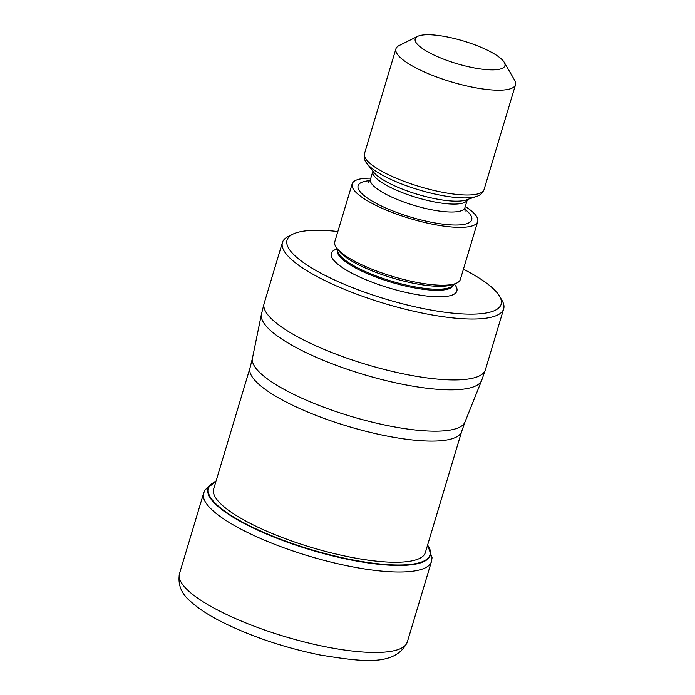 <?xml version="1.0" encoding="UTF-8"?>
<svg xmlns="http://www.w3.org/2000/svg" width="695" height="695" viewBox="0 0 695 695"><rect width="100%" height="100%" fill="white"/><g stroke="black" fill="none" stroke-linecap="round" stroke-linejoin="round"><path stroke-width="1.04" d="M215.893 481.609A115.657 29.155 -163.3 0 0 237.351 519.226A115.657 29.155 -163.3 0 0 350.775 559.51A115.657 29.155 16.7 0 0 427.581 545.115A116.065 29.259 -163.3 0 1 350.793 559.935A116.065 29.259 -163.3 0 1 236.561 519.269A116.065 29.259 -163.3 0 1 215.91 481.574L205.216 489.654L203.626 493.189L179.484 573.662A118.932 29.981 16.7 0 0 325.799 646.819A118.932 29.981 16.7 0 0 407.313 642.015C395.403 666.774 362.165 661.701 319.961 654.977C283.612 647.471 250.686 636.342 221.175 621.582C208.413 615.066 198.327 608.446 190.899 601.722C181.404 594.025 177.599 584.677 179.484 573.662M463.435 269.191A111.756 28.174 -163.3 0 1 497.029 292.647A111.756 28.174 -163.3 0 1 499.54 296.183L502.033 300.457A115.5 29.112 -163.3 0 1 503.675 308.867A115.5 29.112 -163.3 0 1 424.515 313.532A115.5 29.112 -163.3 0 1 286.661 254.552A115.5 29.112 -163.3 0 1 282.422 242.494A115.5 29.112 -163.3 0 1 288.416 236.369L292.856 234.172A111.756 28.174 -163.3 0 1 337.857 231.522M499.54 296.183A111.756 28.174 -163.3 0 1 424.532 308.832A111.756 28.174 -163.3 0 1 291.153 251.772A111.756 28.174 -163.3 0 1 292.856 234.172M352.139 183.932L334.773 241.799A65.556 16.524 16.7 0 0 336.78 248.15A65.556 16.524 16.7 0 0 415.419 282.118A65.556 16.524 16.7 0 0 455.173 283.673A65.556 16.524 16.7 0 0 460.351 279.468L477.708 221.601A65.556 16.524 -163.3 0 1 432.785 224.25A65.556 16.524 -163.3 0 1 352.139 183.932A65.556 16.524 -163.3 0 1 370.809 178.172M465.294 206.511A65.556 16.524 -163.3 0 1 477.708 221.601M504.249 62.359L514.63 80.177A62.428 15.733 -163.3 0 1 515.516 84.721A62.428 15.733 -163.3 0 1 472.73 87.24A62.428 15.733 -163.3 0 1 398.218 55.357A62.428 15.733 -163.3 0 1 395.924 48.841A62.428 15.733 -163.3 0 1 399.165 45.531L417.643 36.375A46.826 11.806 -163.3 0 1 447.311 36.965A46.826 11.806 -163.3 0 1 503.189 60.873A46.826 11.806 -163.3 0 1 504.249 62.359A46.826 11.806 -163.3 0 1 472.817 67.658A46.826 11.806 -163.3 0 1 416.931 43.75A46.826 11.806 -163.3 0 1 417.643 36.375M427.599 545.08L432.073 557.72L431.456 561.543A118.932 29.981 -163.3 0 1 349.941 566.347A118.932 29.981 -163.3 0 1 203.626 493.189M425.522 551.978A110.531 27.861 16.7 0 1 349.628 556.999A110.531 27.861 -163.3 0 1 213.834 488.472M250.026 367.863L252.441 358.255A110.983 27.974 16.7 0 0 389.122 425.905A110.983 27.974 16.7 0 0 389.304 425.939A110.983 27.974 16.7 0 0 464.981 422.021L461.706 431.369A110.505 27.852 -163.3 0 1 386.142 435.869A110.505 27.852 -163.3 0 1 385.968 435.834A110.505 27.852 -163.3 0 1 250.026 367.863L213.513 489.558M464.981 422.021L481.696 380.365A115.023 28.99 -163.3 0 1 403.083 384.378A115.023 28.99 -163.3 0 1 261.416 314.27L264.143 303.402A115.5 29.112 16.7 0 0 406.236 374.449A115.5 29.112 16.7 0 0 485.397 369.783L503.675 308.867M337.362 248.897A65.556 16.524 16.7 0 0 346.119 269.955A65.556 16.524 16.7 0 0 411.944 293.69A65.556 16.524 16.7 0 0 454.287 283.977M337.44 250.313L337.475 250.174A60.561 15.264 16.7 0 0 411.979 287.426A60.561 15.264 16.7 0 0 453.488 284.985L453.731 284.159M453.722 284.168A60.561 15.264 -163.3 0 1 412.3 286.357A60.561 15.264 -163.3 0 1 337.727 249.366L337.475 250.174M336.78 248.15L338.969 250.965A62.481 15.75 16.7 0 0 413.916 283.343A62.481 15.75 16.7 0 0 451.802 284.82L455.173 283.673M369.888 180.657A59.31 14.951 16.7 0 0 367.89 198.414A59.31 14.951 16.7 0 0 431.082 222.209A59.31 14.951 16.7 0 0 464.694 209.099M370.461 179.336A49.319 12.432 16.7 0 0 431.135 209.673A49.319 12.432 16.7 0 0 464.938 207.683L467.318 199.76A49.319 12.432 -163.3 0 1 433.515 201.75A49.319 12.432 -163.3 0 1 372.841 171.413L370.461 179.336L368.402 182.281M367.082 163.699L373.667 172.178A51.239 12.918 16.7 0 0 435.131 198.735A51.239 12.918 16.7 0 0 466.206 199.943L476.37 196.485A60.508 15.255 -163.3 0 1 439.674 195.06A60.508 15.255 -163.3 0 1 367.082 163.699C364.597 160.884 363.728 157.522 364.484 153.638A62.428 15.733 16.7 0 0 441.29 192.037A62.428 15.733 16.7 0 0 484.076 189.518C482.565 193.184 479.993 195.504 476.37 196.485M431.456 561.543L407.313 642.015M461.706 431.369L425.201 553.072M252.441 358.255L261.416 314.27M282.422 242.494L264.143 303.402M481.696 380.365L485.397 369.783M465.042 211.271L464.938 207.683M372.894 170.874L372.841 171.413M467.318 199.76L467.57 199.283M484.076 189.518L515.516 84.721M364.484 153.638L395.924 48.841"/></g></svg>
